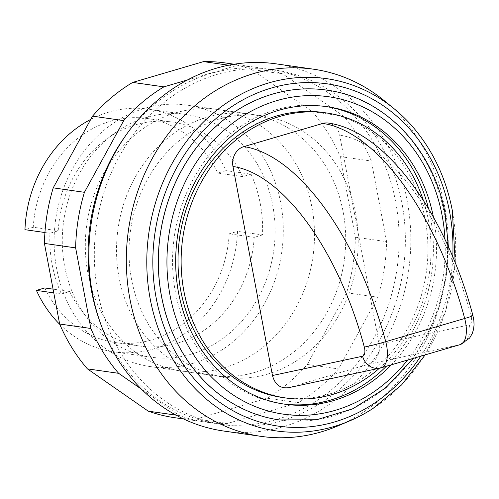 <?xml version="1.0" encoding="UTF-8"?>
<svg xmlns="http://www.w3.org/2000/svg" width="499" height="499" viewBox="0 0 499 499"><rect width="100%" height="100%" fill="white"/><g stroke="black" fill="none" stroke-linecap="round" stroke-linejoin="round"><path stroke-width="0.37" stroke-dasharray="2.5 1.87" d="M282.546 420.489A179.166 155.008 98.1 0 0 405.325 235.859A179.166 155.008 98.1 0 0 275.149 70.066A179.166 155.008 98.1 0 0 217.146 74.382A179.166 155.008 98.1 0 0 94.367 259.012A179.166 155.008 98.1 0 0 224.544 424.805A179.166 155.008 98.1 0 0 282.546 420.489M99.02 319.079A179.166 155.008 98.1 0 0 218.3 423.919A179.166 155.008 98.1 0 0 276.303 419.597A179.166 155.008 98.1 0 0 399.088 234.967A179.166 155.008 98.1 0 0 268.905 69.174A179.166 155.008 98.1 0 0 210.909 73.49A179.166 155.008 98.1 0 0 125.068 136.477M379.408 368.231A143.962 124.55 98.1 0 0 423.345 200.367M282.64 397.535A143.962 124.55 98.1 0 0 329.246 394.067A143.962 124.55 98.1 0 0 427.899 245.714A143.962 124.55 98.1 0 0 323.302 112.493M325.747 106.505A150.249 129.99 98.1 0 0 324.188 106.268A150.249 129.99 98.1 0 0 275.548 109.892A150.249 129.99 98.1 0 0 172.585 264.726A150.249 129.99 98.1 0 0 281.754 403.76A150.249 129.99 98.1 0 0 283.313 403.972M279.409 419.933A166.591 144.13 98.1 0 0 333.313 415.916A166.591 144.13 98.1 0 0 447.478 244.261A166.591 144.13 98.1 0 0 326.465 90.082M420.757 356.186A172.879 149.569 98.1 0 0 452.786 256.698M373.021 408.444A177.931 153.935 98.1 0 0 452.237 210.435A177.931 153.935 98.1 0 0 413.128 127.295M337.499 426.059A185.453 160.447 98.1 0 0 446.137 275.436A185.453 160.447 98.1 0 0 383.949 100.449M223.658 431.03A185.453 160.447 98.1 0 0 283.694 426.558A185.453 160.447 98.1 0 0 410.783 235.453A185.453 160.447 98.1 0 0 276.041 63.841M267.701 374.057A132.017 114.215 98.1 0 0 358.17 238.017A132.017 114.215 98.1 0 0 262.249 115.849A132.017 114.215 98.1 0 0 219.51 119.03A132.017 114.215 98.1 0 0 129.041 255.076A132.017 114.215 98.1 0 0 224.962 377.238A132.017 114.215 98.1 0 0 267.701 374.057M192.789 363.372A132.017 114.215 98.1 0 0 283.264 227.326A132.017 114.215 98.1 0 0 187.343 105.164A132.017 114.215 98.1 0 0 144.604 108.345A132.017 114.215 98.1 0 0 54.135 244.391A132.017 114.215 98.1 0 0 150.049 366.553A132.017 114.215 98.1 0 0 192.789 363.372M191.067 354.265A122.586 106.056 98.1 0 0 275.08 227.937A122.586 106.056 98.1 0 0 186.008 114.502A122.586 106.056 98.1 0 0 146.326 117.452A122.586 106.056 98.1 0 0 62.313 243.78A122.586 106.056 98.1 0 0 151.384 357.222A122.586 106.056 98.1 0 0 191.067 354.265M59.824 324.425A122.586 106.056 98.1 0 0 113.928 351.876A122.586 106.056 98.1 0 0 153.617 348.92A122.586 106.056 98.1 0 0 237.536 231.355L262.505 234.917A122.586 106.056 98.1 0 0 251.028 174.195L226.059 170.633A122.586 106.056 98.1 0 0 148.552 109.156A122.586 106.056 98.1 0 0 108.869 112.113A122.586 106.056 98.1 0 0 90.724 119.429M328.105 123.035A16.342 14.14 -81.9 0 1 339.669 135.148L379.171 344.204C380.169 354.171 376.552 360.871 368.331 364.307L288.447 387.723M251.028 174.195L242.726 176.634A113.161 97.898 98.1 0 0 172.192 122.055A113.161 97.898 98.1 0 0 58.221 230.8L49.919 233.239A122.586 106.056 98.1 0 0 61.396 293.961L53.767 292.869M242.726 176.634L217.757 173.072A113.161 97.898 98.1 0 0 147.224 118.494A113.161 97.898 98.1 0 0 33.252 227.238L58.221 230.8M44.729 287.96A113.161 97.898 98.1 0 0 115.263 342.539A113.161 97.898 98.1 0 0 229.228 233.794L254.203 237.356L262.505 234.917M61.396 293.961L69.698 291.522A113.161 97.898 98.1 0 0 140.231 346.1A113.161 97.898 98.1 0 0 254.203 237.356M69.698 291.522L53.062 289.152M229.228 233.794L237.536 231.355M226.059 170.633L217.757 173.072M44.935 232.528L49.919 233.239M33.252 227.238L24.95 229.677M391.328 364.819A150.249 129.99 98.1 0 0 433.425 217.134M386.332 366.291A150.249 129.99 98.1 0 0 428.56 208.757M175.816 112.799A132.017 114.215 -81.9 0 1 218.55 109.618A132.017 114.215 -81.9 0 1 314.47 231.779A132.017 114.215 -81.9 0 1 224.001 367.825A132.017 114.215 -81.9 0 1 181.262 371.006A132.017 114.215 -81.9 0 1 87.874 273.202A132.017 114.215 -81.9 0 1 175.816 112.799M255.214 372.279A132.017 114.215 98.1 0 0 345.682 236.233A132.017 114.215 98.1 0 0 249.762 114.071A132.017 114.215 98.1 0 0 207.029 117.253A132.017 114.215 98.1 0 0 119.086 277.656A132.017 114.215 98.1 0 0 212.474 375.46A132.017 114.215 98.1 0 0 255.214 372.279M187.481 79.946L234.73 66.074A179.166 155.008 -81.9 0 1 256.424 67.39A179.166 155.008 -81.9 0 1 282.771 73.921L343.618 116.211A179.166 155.008 -81.9 0 1 371.375 161.052L386.606 241.653A179.166 155.008 -81.9 0 1 377.818 297.223L338.509 368.917A179.166 155.008 -81.9 0 1 298.327 402.662L227.513 423.458A179.166 155.008 -81.9 0 1 205.819 422.135A179.166 155.008 -81.9 0 1 179.472 415.611L141.566 389.264M228.629 65.201L234.73 66.074M174.606 417.682A179.166 155.008 98.1 0 0 196.3 419.004L267.115 398.208A179.166 155.008 98.1 0 0 307.297 364.463L346.605 292.77A179.166 155.008 98.1 0 0 355.394 237.2L340.162 156.599A179.166 155.008 98.1 0 0 312.405 111.757L251.558 69.467L282.771 73.921M251.558 69.467A179.166 155.008 98.1 0 0 225.211 62.943M312.405 111.757L343.618 116.211M340.162 156.599L371.375 161.052M355.394 237.2L386.606 241.653M346.605 292.77L377.818 297.223M307.297 364.463L338.509 368.917M267.115 398.208L298.327 402.662M196.3 419.004L227.513 423.458M175.979 415.112L179.472 415.611M407.564 360.053A160.31 138.691 98.1 0 0 444.996 239.401M279.446 419.94A166.591 144.13 98.1 0 0 333.376 415.923A166.591 144.13 98.1 0 0 444.347 213.51A166.591 144.13 98.1 0 0 326.496 90.088M472.927 315.586A16.342 0.78 -14.9 0 0 471.006 315.717A203.686 95.041 -106.4 0 0 339.669 135.148M460.147 344.616A25.143 11.733 73.6 0 1 459.754 344.715A16.342 14.446 77.9 0 0 469.278 324.899A8.801 4.104 -106.4 0 0 471.006 315.717M379.171 344.204L469.278 324.899M289.37 387.486L380.793 367.9L459.754 344.715L368.331 364.307M268.905 69.174L275.149 70.066M281.754 403.76L284.873 404.202M448.401 246.706L446.331 276.602L439.619 305.8L428.473 333.357L413.253 358.388M455.225 262.586L445.75 310.877L425.192 354.883M187.343 105.164L262.249 115.849M148.552 109.156L186.008 114.502M147.224 118.494L172.192 122.055M115.263 342.539L140.231 346.1M113.928 351.876L151.384 357.222M150.049 366.553L224.962 377.238M324.188 106.268L327.313 106.717M218.3 423.919L224.544 424.805M218.55 109.618L249.762 114.071M181.262 371.006L212.474 375.46M234.143 64.215L256.424 67.39M183.538 418.96L205.819 422.135"/><path stroke-width="0.75" d="M423.345 200.367A143.962 124.55 98.1 0 0 326.421 112.942A143.962 124.55 98.1 0 0 279.82 116.41A143.962 124.55 98.1 0 0 181.162 264.763A143.962 124.55 98.1 0 0 285.759 397.977A143.962 124.55 98.1 0 0 332.365 394.509A143.962 124.55 98.1 0 0 379.408 368.231M326.421 112.942L323.302 112.493A143.962 124.55 98.1 0 0 276.696 115.968A143.962 124.55 98.1 0 0 178.043 264.314A143.962 124.55 98.1 0 0 282.64 397.535L285.759 397.977M283.313 403.972A150.249 129.99 98.1 0 0 330.394 400.136A150.249 129.99 98.1 0 0 386.332 366.291M433.425 217.134A150.249 129.99 98.1 0 0 327.313 106.717A150.249 129.99 98.1 0 0 278.673 110.335A150.249 129.99 98.1 0 0 175.704 265.169A150.249 129.99 98.1 0 0 284.873 404.202A150.249 129.99 98.1 0 0 333.513 400.578A150.249 129.99 98.1 0 0 391.328 364.819M326.465 90.082A166.591 144.13 98.1 0 0 326.433 90.082A166.591 144.13 98.1 0 0 272.504 94.099A166.591 144.13 98.1 0 0 158.339 265.767A166.591 144.13 98.1 0 0 279.378 419.927A166.591 144.13 98.1 0 0 279.409 419.933M452.786 256.698A172.879 149.569 98.1 0 0 449.624 211.932A172.879 149.569 98.1 0 0 271.356 88.024A172.879 149.569 98.1 0 0 156.193 298.078A172.879 149.569 98.1 0 0 269.005 424.437A172.879 149.569 98.1 0 0 420.757 356.186M455.225 262.586L452.331 210.566C446.106 178.405 433.038 150.648 413.128 127.295A177.931 153.935 98.1 0 0 393.967 108.614A177.931 153.935 98.1 0 0 268.768 82.909A177.931 153.935 98.1 0 0 150.236 299.101A177.931 153.935 98.1 0 0 333.712 426.626A177.931 153.935 98.1 0 0 349.4 421.019A177.931 153.935 98.1 0 0 373.021 408.444L401.626 384.879L425.192 354.883M393.967 108.614L383.949 100.449A185.453 160.447 98.1 0 0 313.491 69.186A185.453 160.447 98.1 0 0 253.455 73.652A185.453 160.447 98.1 0 0 126.366 264.763A185.453 160.447 98.1 0 0 261.108 436.376A185.453 160.447 98.1 0 0 321.15 431.903A185.453 160.447 98.1 0 0 337.499 426.059L349.4 421.019M313.491 69.186L276.041 63.841A185.453 160.447 98.1 0 0 215.998 68.313A185.453 160.447 98.1 0 0 88.909 259.418A185.453 160.447 98.1 0 0 223.658 431.03L261.108 436.376M322.816 123.428A16.342 14.14 -81.9 0 1 328.105 123.035C387.511 131.062 446.711 216.84 472.927 315.586L473.875 320.608L474.05 324.986L473.557 329.265L472.36 333.295L469.628 338.091L460.147 344.616L381.192 367.8A25.143 11.733 -106.4 0 0 385.733 341.678A220.028 102.669 -106.4 0 0 243.855 146.612L322.816 123.428A220.028 102.669 73.6 0 1 464.694 318.493A16.342 0.78 -14.9 0 0 472.927 315.586M460.147 344.616A25.143 11.733 73.6 0 0 464.694 318.493L385.733 341.678A16.342 0.78 165.1 0 1 364.307 347.048A8.801 4.104 73.6 0 1 362.573 356.224A16.342 14.446 -102.1 0 0 379.87 368.131L381.192 367.8A25.143 11.733 -106.4 0 1 380.793 367.9A16.342 14.446 -102.1 0 1 379.87 368.131L288.447 387.723C280.257 388.615 274.93 384.554 272.466 375.529L232.964 166.473A16.342 14.14 -81.9 0 1 243.855 146.612M53.062 289.152L44.729 287.96L36.421 290.399A122.586 106.056 98.1 0 0 59.824 324.425M53.767 292.869L36.421 290.399M90.724 119.429A122.586 106.056 98.1 0 0 24.95 229.677L44.935 232.528M428.56 208.757A150.249 129.99 98.1 0 0 325.747 106.505M125.068 136.477A179.166 155.008 98.1 0 0 99.02 319.079M234.143 64.215L225.211 62.943A179.166 155.008 98.1 0 0 203.517 61.62L132.697 82.416A179.166 155.008 98.1 0 0 92.515 116.161L53.212 187.855L84.425 192.308L123.727 120.608A179.166 155.008 -81.9 0 1 163.909 86.863L187.481 79.946M92.515 116.161L123.727 120.608M132.697 82.416L163.909 86.863M203.517 61.62L228.629 65.201M53.212 187.855A179.166 155.008 98.1 0 0 44.423 243.425L59.655 324.026A179.166 155.008 98.1 0 0 87.412 368.867L148.259 411.157L175.979 415.112M148.259 411.157A179.166 155.008 98.1 0 0 174.606 417.682L183.538 418.96M141.566 389.264L118.625 373.314A179.166 155.008 -81.9 0 1 90.868 328.479L75.636 247.878A179.166 155.008 -81.9 0 1 84.425 192.308M87.412 368.867L118.625 373.314M59.655 324.026L90.868 328.479M44.423 243.425L75.636 247.878M444.996 239.401A160.31 138.691 98.1 0 0 442.133 215.518A160.31 138.691 98.1 0 0 276.833 100.623A160.31 138.691 98.1 0 0 170.047 295.402A160.31 138.691 98.1 0 0 268.855 411.145A160.31 138.691 98.1 0 0 407.564 360.053M326.433 90.082L326.496 90.088A166.591 144.13 98.1 0 0 272.566 94.105A166.591 144.13 98.1 0 0 161.589 296.518A166.591 144.13 98.1 0 0 279.446 419.94L316.597 419.746L352.824 408.812L385.746 387.898L413.253 358.388M362.573 356.224L272.466 375.529M232.964 166.473A203.686 95.041 73.6 0 1 364.307 347.048M326.496 90.088C384.536 97.498 433.768 149.176 445.189 213.909L448.401 246.706"/></g></svg>

